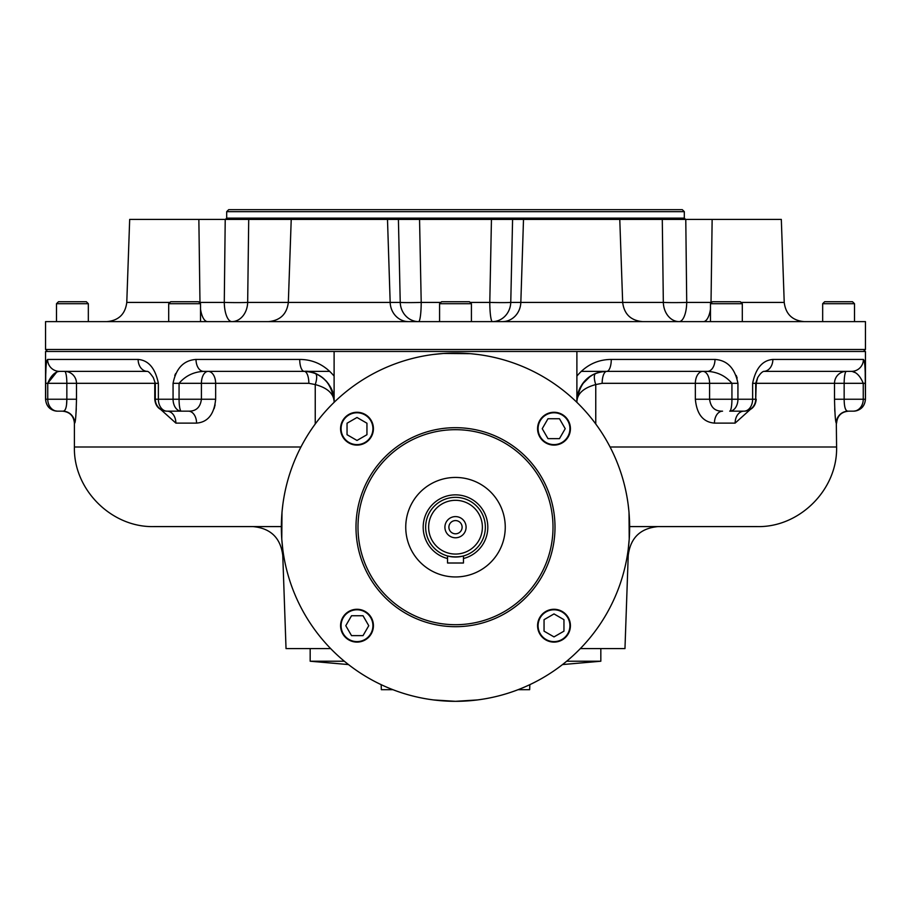 <?xml version="1.0" encoding="UTF-8"?>
<svg xmlns="http://www.w3.org/2000/svg" width="911" height="911" viewBox="0 0 911 911"><rect width="100%" height="100%" fill="white"/><g stroke="black" fill="none" stroke-linecap="round" stroke-linejoin="round"><path stroke-width="1.37" d="M624.229 211.671L226.691 211.671L228.684 209.678L682.316 209.678L684.309 211.671L624.229 211.671M865.45 349.482L865.45 321.617L45.55 321.617L45.55 349.482L865.45 349.482L863.457 351.475M470.122 302.418L489.788 302.418L491.45 219.426L523.506 219.426L520.83 302.418L663.333 302.418L662.286 219.426L685.778 219.426L686.723 302.418A19.905 0.843 -0.7 0 1 663.333 302.418A19.905 15.794 90 0 0 679.116 321.617A19.905 7.618 90 0 0 686.723 302.418L685.869 227.386M440.878 302.418L421.212 302.418A19.905 0.763 -1.3 0 1 400.236 302.418L398.414 219.426L419.55 219.426L421.212 302.418A19.905 2.608 -90 0 1 418.616 321.617A19.905 18.391 -90 0 1 400.236 302.418L390.17 302.418A19.905 18.391 -90 0 0 408.549 321.617M248.714 219.426L291.224 219.426L288.331 302.418L247.667 302.418A19.905 0.843 0.7 0 1 224.277 302.418L225.222 219.426L248.714 219.426L247.667 302.418A19.905 15.794 -90 0 1 231.884 321.617A19.905 7.618 -90 0 1 224.277 302.418L199.976 302.418A19.905 7.618 -90 0 0 199.987 303.158M169.993 302.418L126.777 302.418L129.681 219.426L198.86 219.426L199.976 302.418L199.247 302.418M225.222 219.426L198.86 219.426M291.224 219.426L387.494 219.426L390.17 302.418L288.331 302.418C286.84 314.136 280.212 320.535 268.438 321.617M398.414 219.426L387.494 219.426M419.55 219.426L491.45 219.426M523.506 219.426L662.286 219.426M741.007 302.418L784.223 302.418L781.319 219.426L685.778 219.426M529.655 689.684L529.838 684.651L529.655 689.684L518.097 689.684M392.903 689.684L381.345 689.684L381.162 684.651L381.345 689.684M562.486 664.574L600.827 661.227L566.665 661.227M344.335 661.227L310.173 661.227L348.514 664.574M544.049 631.164L544.049 619.674L554.002 613.923L563.955 619.674L563.955 631.164L554.002 636.903L544.049 631.164M554.002 609.778A15.92 15.92 0 0 0 540.212 633.657A15.92 15.92 0 0 0 567.792 633.657A15.92 15.92 0 0 0 554.002 609.778M559.468 438.635L547.978 438.635L542.239 428.694L547.978 418.741L559.468 418.741L565.219 428.694L559.468 438.635M538.082 428.694A15.92 15.92 0 0 0 561.962 442.473A15.92 15.92 0 0 0 561.962 414.904A15.92 15.92 0 0 0 538.082 428.694M366.951 423.228L366.951 434.706L356.998 440.457L347.045 434.706L347.045 423.228L356.998 417.477L366.951 423.228M356.998 444.614A15.92 15.92 0 0 0 370.788 420.734A15.92 15.92 0 0 0 343.208 420.734A15.92 15.92 0 0 0 356.998 444.614M351.532 615.745L363.022 615.745L368.761 625.698L363.022 635.639L351.532 635.639L345.781 625.698L351.532 615.745M372.918 625.698A15.92 15.92 0 0 0 349.038 611.907A15.92 15.92 0 0 0 349.038 639.476A15.92 15.92 0 0 0 372.918 625.698M88.333 303.705L86.351 301.723L58.486 301.723L56.493 303.705L88.333 303.705L88.333 321.617M200.534 303.705L198.552 301.723L170.687 301.723L168.694 303.705L200.534 303.705L200.534 321.617M168.694 303.705L168.694 321.617M471.42 303.705L469.427 301.723L441.573 301.723L439.58 303.705L471.42 303.705L471.42 321.617M742.306 303.705L740.313 301.723L712.448 301.723L710.466 303.705L742.306 303.705L742.306 321.617M854.507 303.705L852.514 301.723L824.649 301.723L822.667 303.705L854.507 303.705L854.507 321.617M576.891 401.204C577.87 382.153 591.774 371.369 606.749 371.369A11.945 4.589 -90 0 0 606.726 371.369L606.749 371.369C589.519 372.28 579.567 382.233 576.891 401.216L577.437 395.533M606.68 371.369L606.726 371.369A11.945 4.532 -90 0 0 611.281 359.435L714.987 359.435C727.274 360.289 734.926 368.249 737.933 383.315L737.933 399.234L731.932 399.234L731.932 383.315L737.933 383.315M576.891 376.084C586.126 365.083 597.582 359.526 611.281 359.435M581.15 371.369L707.426 371.369A11.945 7.561 -90 0 0 707.448 371.369A11.945 7.561 -90 0 0 714.987 359.435M750.117 409.654L735.12 423.114A11.945 8.757 -90 0 1 743.866 411.168L729.711 411.168A11.945 2.221 -90 0 0 731.932 399.234L709.589 399.234L709.589 383.315L731.932 383.315C725.555 375.879 717.39 371.893 707.426 371.369L702.871 371.369A11.945 7.516 90 0 0 695.355 383.315L695.355 399.234C696.756 414.198 703.121 422.157 714.44 423.114A11.945 8.108 90 0 1 722.525 411.168L722.548 411.168A11.945 8.108 90 0 1 722.548 411.168L722.514 411.168C714.976 411.351 710.66 407.365 709.589 399.234L695.355 399.234M772.87 359.435C762.461 360.323 755.72 368.283 752.634 383.315L755.709 383.315L755.709 399.234L752.634 399.234A11.945 8.654 -90 0 1 743.98 411.168A11.945 11.729 -90 0 0 755.709 399.234L756.232 383.315L757.645 377.689L755.709 383.315L844.155 383.315L844.155 399.234L865.313 399.234A11.945 11.934 -90 0 1 853.379 411.168L848.243 411.168C845.59 411.351 844.224 407.365 844.155 399.234L834.51 399.234C834.863 414.198 835.455 422.157 836.309 423.114A11.945 11.934 90 0 1 848.243 411.168L853.379 411.168A11.945 9.862 -90 0 0 863.252 399.234L863.252 383.315C860.143 375.879 856.238 371.893 851.523 371.369L763.646 371.369A11.945 9.247 -90 0 0 772.87 359.435L863.4 359.435C864.744 360.289 865.382 368.249 865.313 383.315L865.211 373.521M851.569 371.369L851.523 371.369A11.945 11.877 -90 0 0 863.4 359.435M851.614 371.369L846.387 371.369A11.945 2.232 90 0 0 844.155 383.315L865.313 383.315L865.45 399.234C864.744 406.488 860.758 410.462 853.505 411.168M852.172 371.426L854.541 372.394M737.147 378.031L736.236 375.469M333.984 398.494L334.109 401.216C331.456 382.267 321.515 372.314 304.251 371.369L203.54 371.369C193.587 371.904 185.423 375.89 179.068 383.315L201.411 383.315A11.945 6.719 90 0 1 208.129 371.369L203.54 371.369A11.945 7.561 90 0 1 203.552 371.369A11.945 7.561 -90 0 1 203.552 371.369A11.945 7.561 -90 0 1 196.013 359.435L299.719 359.435C313.35 359.492 324.806 365.049 334.109 376.084M175.652 373.578L174.764 375.469M59.431 371.369L59.477 371.369C54.751 371.904 50.845 375.89 47.748 383.315L66.845 383.315A11.945 2.232 90 0 0 64.613 371.369L59.477 371.369A11.945 11.877 -90 0 1 47.6 359.435L46.7 361.2M46.245 364.434L46.108 366.108M45.914 369.513L45.789 373.521M45.709 378.054L45.687 383.315C45.607 368.283 46.245 360.323 47.6 359.435L138.13 359.435C148.516 360.289 155.257 368.249 158.366 383.315L158.366 399.234L155.291 399.234L155.291 383.315L158.366 383.315M66.56 404.404L66.845 399.234C66.788 407.342 65.421 411.328 62.757 411.168L57.621 411.168A11.945 9.862 -90 0 1 47.748 399.234L47.748 383.315L56.459 372.394M59.386 371.369L147.354 371.369A11.945 9.247 -90 0 1 138.13 359.435M147.354 371.369L147.343 371.369C148.447 371.312 150.463 373.419 153.367 377.689L155.291 383.315L153.367 377.689M188.452 411.168A11.945 8.108 -90 0 1 188.475 411.168A11.945 8.108 -90 0 0 188.452 411.168L188.452 411.168A11.945 8.108 -90 0 1 196.56 423.114C207.856 422.192 214.222 414.232 215.645 399.234L201.411 399.234C200.374 407.342 196.047 411.328 188.452 411.168L167.123 411.168A11.945 8.757 90 0 0 167.123 411.168A11.945 8.757 90 0 1 175.88 423.114L160.883 409.654M329.839 371.369L208.129 371.369A11.945 7.516 90 0 1 215.645 383.315L201.411 383.315L201.411 399.234L173.067 399.234A11.945 8.222 -90 0 0 181.289 411.168A11.945 2.221 -90 0 1 179.068 399.234L179.068 383.315L173.067 383.315C176.051 368.283 183.692 360.323 196.013 359.435M311.881 372.36L315.252 373.464A11.945 4.122 -68.4 0 1 315.24 384.567L308.852 383.315A11.945 4.589 90 0 0 304.274 371.369A11.945 4.532 -90 0 1 299.719 359.435M47.748 383.315L45.687 383.315L45.687 399.234A11.945 11.934 -90 0 0 57.621 411.168L62.95 411.168A11.945 11.934 -90 0 0 62.757 411.168L62.757 411.168A11.945 11.934 -90 0 1 74.691 423.114C75.533 422.192 76.137 414.232 76.49 399.234L45.55 399.234C46.256 406.488 50.242 410.462 57.495 411.168M76.285 408.675L75.795 416.338M215.121 404.848L214.119 408.663M835.444 418.696L835.148 415.723M834.852 411.385L834.715 408.675M606.726 371.369A11.945 4.589 -90 0 0 602.148 383.315L595.76 384.567C583.962 387.767 577.676 393.245 576.891 400.988M580.341 648.586L624.969 648.586L628.226 555.403C630.469 537.82 640.41 528.221 658.061 526.592M283.674 555.403L282.774 555.403L286.031 648.586L330.659 648.586M865.45 399.234L865.45 351.475L45.55 351.475L45.55 399.234M333.472 395.067L331.798 389.714M328.871 384.34L326.07 380.844M320.114 375.936L315.411 373.533M304.274 371.369A11.945 4.589 90 0 0 304.263 371.369C317.176 369.752 334.963 384.465 334.109 401.204M334.109 400.988C333.324 393.245 327.038 387.767 315.24 384.567L315.24 424.002M281.374 526.592L154.005 526.592C111.472 527.697 73.313 489.526 74.406 446.994L300.937 446.994M592.924 374.763L590.761 376.004M590.237 376.357L582.106 384.362M580.489 387.027L579.464 389.111M579.168 389.806L578.189 392.504M595.76 424.002L595.76 384.567A11.945 4.122 68.4 0 1 595.748 373.476A11.945 4.122 68.4 0 1 595.748 373.464A11.945 4.122 68.4 0 1 595.76 373.464M836.309 423.114L836.594 446.994C837.687 489.526 799.528 527.685 756.995 526.592L629.626 526.592M576.891 402.355L576.891 351.475M334.109 351.475L334.109 402.355M463.46 563.009L463.46 555.961C458.153 557.145 452.847 557.145 447.54 555.961L447.54 563.009L463.46 563.009M554.002 642.107A16.421 16.421 0 0 0 568.225 617.487A16.421 16.421 0 0 0 539.779 617.487A16.421 16.421 0 0 0 554.002 642.107M340.577 625.698A16.421 16.421 0 0 0 356.998 642.107A16.421 16.421 0 0 0 373.419 625.698A16.421 16.421 0 0 0 356.998 609.277A16.421 16.421 0 0 0 340.577 625.698M356.998 412.273A16.421 16.421 0 0 0 340.577 428.694A16.421 16.421 0 0 0 356.998 445.103A16.421 16.421 0 0 0 373.419 428.694A16.421 16.421 0 0 0 356.998 412.273M570.423 428.694A16.421 16.421 0 0 0 554.002 412.273A16.421 16.421 0 0 0 537.581 428.694A16.421 16.421 0 0 0 554.002 445.103A16.421 16.421 0 0 0 570.423 428.694M555.004 527.196A99.504 99.504 0 0 1 405.748 613.365A99.504 99.504 0 0 1 405.748 441.015A99.504 99.504 0 0 1 555.004 527.196M433.613 699.944L455.5 701.322A174.126 174.126 0 0 0 606.305 440.127A174.126 174.126 0 0 0 304.695 440.127A174.126 174.126 0 0 0 455.5 701.322L477.387 699.944M477.387 354.447L471.875 353.832M470.099 353.673L443.555 353.468L433.613 354.447M628.248 549.082L629.216 539.13L629.011 512.586M628.863 510.82L628.248 505.298M282.752 505.298L282.137 510.82M281.989 512.586L281.784 539.13L282.752 549.082M455.5 477.444A49.752 49.752 0 0 1 498.59 552.066A49.752 49.752 0 0 1 412.41 552.066A49.752 49.752 0 0 1 455.5 477.444M444.91 527.196A10.59 10.59 0 0 0 460.795 536.363A10.59 10.59 0 0 0 460.795 518.017A10.59 10.59 0 0 0 444.91 527.196M428.637 527.196A26.863 26.863 0 0 0 468.937 550.46A26.863 26.863 0 0 0 468.937 503.92A26.863 26.863 0 0 0 428.637 527.196M425.653 527.196A29.847 29.847 0 0 0 455.5 557.042A29.847 29.847 0 0 0 485.347 527.196A29.847 29.847 0 0 0 455.5 497.338A29.847 29.847 0 0 0 425.653 527.196M448.884 527.196A6.616 6.616 0 0 0 458.802 532.924A6.616 6.616 0 0 0 458.802 521.468A6.616 6.616 0 0 0 448.884 527.196M685.801 219.631L684.309 218.139L226.691 218.139L225.199 219.631M200.534 309.273A19.905 7.618 -90 0 0 207.583 321.617M703.417 321.617A19.905 7.618 90 0 0 710.466 309.273M711.013 303.158A19.905 7.618 90 0 0 711.024 302.418L711.753 302.418M712.14 219.426L711.024 302.418L686.723 302.418M489.788 302.418A19.905 2.608 -90 0 0 492.384 321.617A19.905 18.391 -90 0 0 510.764 302.418A19.905 0.763 1.3 0 1 489.788 302.418M502.451 321.617A19.905 18.391 -90 0 0 520.83 302.418L510.764 302.418L512.586 219.426M225.131 227.386L224.277 302.418M729.711 411.168A11.945 8.222 -90 0 0 737.933 399.234L752.634 399.234L752.634 383.315M173.067 383.315L173.067 399.234L158.366 399.234A11.945 8.654 -90 0 0 167.02 411.168A11.945 11.729 -90 0 1 155.291 399.234L154.768 399.234C155.474 406.488 159.459 410.462 166.713 411.168M66.845 399.234L66.845 383.315L76.49 383.315A11.945 11.877 90 0 0 64.613 371.369M154.768 399.234L154.768 383.315L76.49 383.315L76.49 399.234M74.691 423.114L74.406 423.114C73.7 415.86 69.714 411.874 62.46 411.168M846.387 371.369A11.945 11.877 90 0 0 834.51 383.315L834.51 399.234M735.12 423.114L714.44 423.114M702.871 371.369A11.945 6.719 90 0 1 709.589 383.315L602.148 383.315M308.852 383.315L215.645 383.315L215.645 399.234M196.56 423.114L175.88 423.114M627.326 555.403L628.226 555.403M836.594 446.994L610.063 446.994M455.5 429.685A97.511 97.511 0 0 1 539.95 575.946A97.511 97.511 0 0 1 371.05 575.946A97.511 97.511 0 0 1 455.5 429.685M447.54 558.534A32.34 32.34 0 0 1 455.5 494.855A32.34 32.34 0 0 1 463.46 558.534M684.309 218.139L684.309 211.671M226.691 218.139L226.691 211.671M126.777 302.418C125.285 314.136 118.658 320.535 106.894 321.617M784.223 302.418C785.715 314.136 792.342 320.535 804.106 321.617M619.776 219.426L622.668 302.418C624.16 314.136 630.788 320.535 642.562 321.617M47.543 351.475L45.55 349.482M310.173 648.586L310.173 661.227M600.827 648.586L600.827 661.227M56.493 303.705L56.493 321.617M439.58 303.705L439.58 321.617M710.466 303.705L710.466 321.617M822.667 303.705L822.667 321.617M763.657 371.369C761.903 371.95 759.888 374.057 757.633 377.689M756.232 399.234C755.526 406.488 751.541 410.462 744.287 411.168M836.594 423.114C837.3 415.86 841.286 411.874 848.54 411.168M333.426 394.873L330.716 387.403M323.154 378.111L317.597 374.523M282.774 555.403C280.531 537.82 270.59 528.221 252.939 526.592M592.685 374.888L587.857 378.099M580.307 387.357L577.574 394.873M595.771 373.464L599.461 372.269M74.406 423.114L74.406 446.994"/></g></svg>
